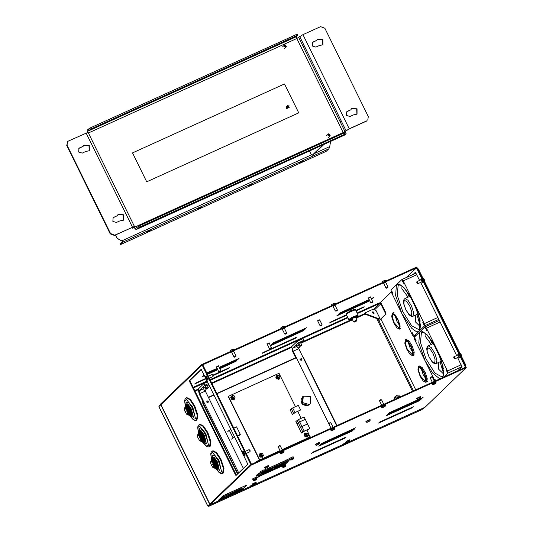 <?xml version="1.0" encoding="UTF-8"?>
<svg xmlns="http://www.w3.org/2000/svg" width="533" height="533" viewBox="0 0 533 533"><rect width="100%" height="100%" fill="white"/><g stroke="black" fill="none" stroke-linecap="round" stroke-linejoin="round"><path stroke-width="0.8" d="M306.928 429.971L310.099 437.093L282.177 449.745M280.105 450.685L259.478 460.032L228.184 396.439L279.032 373.287L295.455 406.666M297.76 411.349L301.205 418.338M310.326 436.88L282.13 449.659M280.065 450.592L259.478 460.032M259.704 459.819L228.41 396.226M300.612 409.977L295.402 412.422L292.41 414.454L294.982 412.542L300.612 409.977L298.333 405.353L292.704 407.918L294.982 412.542M292.41 414.454L290.132 409.83L292.704 407.918M309.833 428.585L304.623 431.017L301.591 433.062L304.21 431.13L309.833 428.585L307.554 423.955L301.931 426.507L304.21 431.13M301.591 433.062L299.313 428.439L301.931 426.507L299.653 421.883L305.276 419.331L307.554 423.955L300.505 427.299L302.784 431.923M298.5 419.564L299.639 421.876L305.269 419.324L304.13 417.013L298.5 419.564L295.895 421.503L299.313 428.439L300.505 427.299L298.233 422.676L297.034 423.815L299.639 421.876L298.233 422.676M203.22 400.796L203.306 403.468L202.86 401.389M237.871 473.71L203.306 403.468M303.204 357.703L336.676 425.66M208.516 397.571L213.98 395.093M217.018 393.714L296.348 357.77M252.102 445.042L253.135 447.147L252.096 445.748M236.066 412.462L235.026 411.056M301.911 403.561L301.145 402.029M237.651 473.924L203.086 403.681M278.639 377.504L277.72 376.198L278.639 377.504M233.641 397.891L232.728 396.585L233.641 397.891M230.136 400.396L229.65 399.41M262.089 455.702L261.177 454.396L262.089 455.702M258.578 458.2L258.099 457.227M307.088 435.308L306.175 434.002L307.088 435.308M233.934 428.092L236.592 426.886L240.29 434.402L238.804 435.821M240.29 434.402L237.631 435.608M234.593 436.98L231.495 439.132M232.981 437.713L229.283 430.198L227.798 431.617M229.283 430.198L230.896 429.465M309.133 404.487L302.777 402.615L303.277 396.119L310.406 396.472L310.439 403.608L309.133 404.487M234.214 399.41L233.627 399.81L231.062 396.146L233.421 395.713M234.873 397.891L234.234 399.39L231.062 396.146M263.335 455.642L262.089 457.614L259.524 453.949L261.836 453.496M262.696 457.194L259.564 453.916M307.694 436.82L307.108 437.22L304.55 433.562L307.008 433.176M308.354 435.288L307.714 436.8L304.55 433.562M279.259 379.03L278.666 379.436L276.127 375.752M279.918 377.471L279.279 379.016L276.141 375.738L278.499 375.352M232.888 396.465L233.487 398.278L234.007 397.531M234.5 398.424L231.622 396.392L234.5 398.424M232.121 395.606L230.742 397.498L231.648 399.33L233.647 399.55L231.928 399.064L231.022 397.225L232.121 395.606L234.12 395.826L235.02 397.665L233.927 399.284M231.022 397.225L230.742 397.498M231.928 399.064L231.648 399.33M261.403 454.249L261.93 456.061L262.436 455.375M262.942 456.215L260.064 454.176L262.942 456.215L262.369 457.067L260.37 456.848L259.464 455.015L260.557 453.396L262.556 453.616L263.462 455.449L262.949 456.221M260.557 453.396L259.185 455.282L260.091 457.121L262.369 457.067M259.464 455.015L259.185 455.282M260.37 456.848L260.091 457.121M306.282 433.922L306.941 435.714L307.461 434.935M307.954 435.867L305.076 433.829L307.954 435.867M305.576 433.049L304.196 434.935L305.103 436.774L307.101 436.987L305.382 436.507L304.476 434.668L305.576 433.049L307.574 433.269L308.474 435.101L307.381 436.72M304.476 434.668L304.196 434.935M305.382 436.507L305.103 436.774M277.826 376.111L278.499 377.904L279.019 377.104M279.512 378.057L276.634 376.018L279.512 378.057L278.939 378.91L276.94 378.697L276.034 376.858L277.127 375.239L279.125 375.459L280.032 377.291L279.519 378.064M277.127 375.239L275.754 377.124L276.66 378.963L278.939 378.91M276.034 376.858L275.754 377.124M276.94 378.697L276.66 378.963M246.799 485.023L223.147 495.67L218.27 500.414L241.895 489.707L246.799 485.023L223.174 495.73L218.27 500.414M232.008 493.225L240.583 489.187M219.556 499.614L241.629 489.461M221.781 497.482L241.322 488.475M220.296 498.901L224.087 497.029M228.171 495.337L242.368 488.748M240.749 489.107L231.868 493.358L240.749 489.107M241.349 489.807L219.416 499.747L241.322 489.747M241.049 488.828L221.641 497.615L241.016 488.768M223.813 497.382L220.156 499.041L223.787 497.322M242.542 488.674L228.031 495.47L242.542 488.674M219.303 371.874L218.737 371.674L220.009 370.928L220.769 370.675L220.575 371.248L219.303 371.874L220.575 371.248M282.983 326.476L284.162 326.189L284.862 326.702L280.778 328.674L280.931 327.675L282.53 326.682L283.389 326.796L282.71 326.736M285.235 334.204L286.507 333.578L284.669 334.011L286.701 333.012L284.269 328.061M269.964 348.895L269.398 348.695L270.677 347.949L271.43 347.696L271.237 348.269L269.964 348.895L271.237 348.269M335.903 311.225L337.176 310.599L335.33 311.032L337.362 310.033L334.931 305.083M386.565 288.246L387.837 287.62L385.992 288.053L388.031 287.054L385.592 282.104M234.573 357.183L234.007 356.99L235.28 356.244L236.039 355.991L235.846 356.557L234.573 357.183L235.846 356.557M371.294 302.931L372.567 302.304L370.721 302.737L372.76 301.738L370.322 296.788M320.633 325.91L321.905 325.29L320.06 325.716L322.092 324.717L319.66 319.767M460.845 354.558L461.272 354.831M453.703 357.39L453.943 356.784L454.669 357.57L454.762 358.842L453.703 357.39L454.263 358.622M423.855 279.412L424.281 279.685M416.713 282.243L416.953 281.637L417.679 282.423L417.765 283.689L416.713 282.243L417.272 283.476M434.168 384.113L434.981 383.56L434.935 382.894L434.482 383.094L434.528 383.767L433.855 384.373M434.535 383.274L434.935 382.894M432.016 384.146L431.817 383.74L435.887 381.741L436.081 382.148L432.083 384.04L432.716 384.653L433.889 384.366M430.171 377.824L431.17 376.804L432.21 376.838L430.171 377.837L432.356 382.268M418.898 398.797L419.711 398.244L419.664 397.578L419.211 397.778L419.258 398.451L418.585 399.064M419.264 397.958L419.664 397.578M416.746 398.831L416.546 398.431L420.617 396.425L420.81 396.832L416.813 398.724L417.446 399.344L418.618 399.057M383.507 407.092L384.32 406.539L384.273 405.873L383.82 406.073L383.867 406.746L383.194 407.352M383.873 406.253L384.273 405.873M381.355 407.125L381.155 406.719L385.219 404.72L385.419 405.127L381.421 407.019L382.054 407.632L383.227 407.345M379.509 400.803L380.509 399.783L381.541 399.817L379.509 400.816L381.688 405.247M368.236 421.776L369.043 421.223L369.003 420.557L368.55 420.764L368.596 421.43L367.923 422.043M368.603 420.937L369.003 420.557M366.084 421.81L365.885 421.41L369.949 419.404L370.149 419.811L366.144 421.703L366.784 422.323L367.957 422.036M317.568 444.755L318.381 444.209L318.334 443.536L317.888 443.742L317.935 444.409L317.262 445.022M317.941 443.916L318.334 443.536M315.423 444.788L315.223 444.389L319.287 442.383L319.487 442.79L315.483 444.682L316.122 445.302L317.295 445.015M266.906 467.734L267.719 467.188L267.673 466.515L267.226 466.721L266.6 468.001M267.719 467.188L268.799 466.635L268.625 465.362L264.555 467.368L264.754 467.774L268.825 465.769M267.273 466.895L267.673 466.515M282.177 453.05L282.99 452.497L282.943 451.831L282.497 452.031L282.543 452.704L281.87 453.31M282.55 452.211L282.943 451.831M280.025 453.083L279.825 452.677L283.896 450.678L284.096 451.085L280.091 452.977L280.724 453.59L281.904 453.303M282.43 450.265L280.218 445.775L279.459 446.028L278.186 446.774L280.365 451.204M280.211 445.768L279.179 445.741L278.186 446.761M332.839 430.071L333.651 429.518L333.605 428.852L333.158 429.052L333.205 429.725L332.532 430.331M333.212 429.232L333.605 428.852M330.693 430.104L330.493 429.698L334.557 427.699L334.757 428.106L330.753 429.998L331.393 430.611L332.565 430.324M333.092 427.286L330.88 422.796L330.127 423.049L328.848 423.795L331.026 428.226L293.13 351.227L298.76 348.675L336.649 425.674M330.873 422.789L329.84 422.762L328.848 423.782M242.908 454.203L244.147 453.17L243.921 452.71L242.655 453.69L243.921 452.71M243.081 453.963L242.935 453.656M244.794 455.335L242.921 451.211L243.315 451.031L245.247 455.115L244.067 455.389L242.855 454.196M246.373 453.376L249.984 451.737L249.77 450.458L249.044 449.672L245.373 451.338M250.057 451.644L250.044 450.385L249.164 449.685M205.925 379.043L207.164 378.017L206.937 377.551L205.671 378.537L206.937 377.551M206.098 378.803L205.951 378.503M207.81 380.182L205.938 376.051L206.331 375.872L208.263 379.962L206.844 380.136L205.871 379.043M209.396 378.217L213 376.584L212.787 375.305L212.067 374.519L208.39 376.185M213.073 376.485L213.06 375.232L212.187 374.526M251.496 464.296L202.74 364.692L202.174 364.952L160.919 404.634L209.849 504.071M201.314 369.469L189.928 380.422L190.068 381.142L236.379 475.15M201.721 364.539L202.007 365.112L160.746 404.794L160.46 404.214L201.721 364.539L416.759 267L465.969 367.017L250.936 464.549L202.174 364.952M205.318 377.491L201.128 369.369L189.368 380.675L189.501 381.395L235.586 475.056L236.019 475.489L247.765 464.196L243.474 455.035M242.988 454.049L242.821 453.703M242.302 452.65L206.498 379.882M206.005 378.89L205.838 378.543M251.669 464.13L251.103 464.39M415.62 272.356L413.695 274.202M459.186 356.897L459.433 357.17M422.209 281.744L422.449 282.01M421.75 409.697L424.435 407.532L347.489 442.43L424.994 407.279L466.255 367.597L465.969 367.017L465.409 367.27L416.48 267.832L406.432 277.5M391.309 292.037L380.156 302.771M380.908 319.08L415.713 389.816L380.908 319.08M458.706 370.315L462.071 367.077L457.62 357.603M419.638 280.418L415.434 272.256L413.135 274.462M456.621 355.571L420.644 282.45M426.66 381.908L427.279 378.81L425.421 372.867L422.176 367.55L419.438 365.984L418.512 366.404L417.925 369.842L420.117 376.278L423.202 381.008L425.727 382.328L426.367 379.23L424.515 373.28L421.263 367.963L418.512 366.404M413.575 355.311L414.194 352.22L412.335 346.27L409.084 340.96L406.259 339.441M458.627 357.15L459.286 357.603L457.82 354.358L457.707 355.078M421.643 281.997L422.309 282.443L420.837 279.199L420.724 279.925M202.773 364.765L416.48 267.832M466.255 367.597L251.216 465.129L250.936 464.549L209.676 504.231L160.746 404.794L158.881 406.586L207.81 506.03L209.769 504.431L208.37 505.77L208.656 506.35L209.302 506.057M272.809 343.072L306.588 327.748L272.809 343.072M305.562 328.741L271.783 344.058L305.502 328.614M305.123 329.161L271.05 344.764L305.123 329.161M270.331 345.464L304.383 329.867L270.331 345.457M270.484 345.77L303.65 330.573L270.424 345.644M369.142 299.526L339.774 312.998L369.202 299.646M371.268 298.713L373.846 297.394L371.208 298.587M369.296 299.832L339.041 313.704L369.356 299.952M371.421 299.02L373.113 298.1L371.361 298.893M369.442 300.139L338.308 314.41L369.502 300.259M371.568 299.319L372.374 298.806L371.508 299.2M369.596 300.439L337.576 315.116L369.655 300.565M369.742 300.745L336.843 315.822L369.802 300.865M219.216 367.53L239.037 358.389L219.156 367.404M217.098 368.343L206.824 373M206.884 373.12L217.158 368.463M219.369 367.83L238.304 359.095L219.31 367.71M217.244 368.649L206.977 373.307M207.037 373.426L217.304 368.769M219.523 368.136L237.571 359.802L219.463 368.017M217.397 368.949L207.124 373.613M204.086 374.985L203.499 375.405L204.146 375.112M207.184 373.733L217.457 369.076M219.669 368.443L236.832 360.508L219.609 368.323M204.239 375.292L202.767 376.111L204.299 375.412M207.337 374.039L217.604 369.382M217.544 369.256L207.277 373.913M204.386 375.598L202.034 376.818L204.445 375.718M207.484 374.339L217.757 369.682M219.823 368.749L236.099 361.214L219.763 368.623M217.697 369.562L207.424 374.219M262.829 352.673L296.894 337.069L262.829 352.673M295.868 338.062L262.096 353.379L295.808 337.935M346.437 314.75L330.087 322.318L346.497 314.87M355.937 310.592L364.152 306.715L355.877 310.466M346.59 315.056L329.354 323.025L346.65 315.176M356.091 310.892L363.419 307.421L356.031 310.772M213.067 375.245L229.343 367.71L213.007 375.125M205.605 378.477L195.278 383.314L205.705 378.583M205.918 378.71L194.545 384.02L205.978 378.83M213.193 375.558L228.61 368.416L213.147 375.432M354.618 309.373L350.927 310.532L346.483 313.377M370.442 297.034L368.41 298.034M319.78 320.013L317.748 321.013M269.118 342.992L267.086 343.992M218.457 365.971L216.418 366.97M233.727 351.287L231.688 352.286M284.389 328.308L282.357 329.307M335.05 305.329L333.018 306.328M385.712 282.35L383.68 283.349M256.113 475.656L257.939 475.349M259.258 474.956L260.89 474.383M284.609 462.817L286.587 461.551M251.216 465.129L209.955 504.811L250.523 486.416L210.522 504.558L208.656 506.35M254.048 484.817L343.965 444.029L254.048 484.817M260.637 472.271L256.533 475.183L256.007 476.069L258.225 475.929M288.16 461.225L289.725 459.633M287.673 459.573L264.468 470.039M389.283 412.729L423.062 397.411L389.283 412.729M422.029 398.398L388.257 413.721L421.969 398.278M421.297 399.104L387.524 414.427L421.237 398.984M420.564 399.81L386.785 415.134L420.504 399.69M419.831 400.516L386.052 415.84L419.771 400.396M379.596 422.049L413.368 406.732L379.596 422.049M412.342 407.718L378.563 423.035L412.282 407.598M355.804 427.766L321.732 443.369L355.804 427.766M354.771 428.759L320.999 444.076L354.712 428.632M354.332 429.178L320.266 444.782L354.332 429.178M319.534 445.488L353.599 429.884L319.534 445.488M352.573 430.877L318.794 446.194L352.513 430.751M312.338 452.41L346.11 437.087L312.338 452.41M345.084 438.073L311.305 453.396L345.024 437.953M256.626 476.948L253.648 478.354M291.784 457.174L285.641 460.699L263.942 470.179M207.81 506.03L209.676 504.231L209.955 504.811M379.956 319.96L386.045 314.137L385.772 312.698L381.308 303.623L379.356 302.877L357.11 312.971M347.669 317.248L210.095 379.649M207.057 381.028L193.119 387.351M194.758 390.676L198.189 389.117M211.734 382.974L291.638 346.73M302.238 341.92L352.24 319.24M355.784 317.635L364.832 313.531M193.406 387.931L207.344 381.608M210.382 380.229L347.949 317.828M357.39 313.544L379.643 303.457L380.742 303.877L385.206 312.951L385.486 314.39L386.045 314.137M378.577 319.26L379.429 320.206L385.486 314.39M365.258 314.197L365.012 313.144L365.611 312.604L372.98 309.267L375.945 310.393L379.669 317.961L379.556 318.681L378.91 318.807L365.705 313.77L365.258 314.197L378.47 319.227L379.556 318.681M365.451 312.718L365.705 313.77M374.026 313.491L372.82 311.765L374.026 313.491M372.634 312.018L374.046 313.484M352.153 319.06L349.368 319.96L348.795 319.527L346.217 314.303L349.748 311.998L355.511 309.726L358.076 314.93L358.069 315.676L355.638 317.342M348.775 319.507L352.313 317.195L358.076 314.93M349.368 319.96L352.56 317.835L358.069 315.676M351.967 318.641L355.451 316.962M423.009 279.705L465.209 365.471M418.025 268.579L417.625 268.765L418.438 269.025L465.675 364.985L465.482 366.024M394.84 399.277L394.52 398.624L396.512 395.679L394.926 396.872L393.894 399.71M237.565 474.01L202.806 403.381L202.64 400.929M208.39 397.312L213.853 394.833M216.891 393.454L295.675 357.723M302.604 356.49L303.57 357.676L336.963 425.534M395.972 396.206L394.913 396.892M208.423 397.371L213.88 394.893M216.924 393.514L295.708 357.783M302.851 356.99L336.783 425.614M160.553 404.414L159.16 405.753L159.347 406.139M394.52 398.624L394.167 399.583M395.979 396.192L393.987 399.137M396.512 395.679L398.837 395.932M400.876 396.545L399.583 395.859L398.131 396.345L397.618 398.018M400.476 396.725L399.69 396.345L398.371 397.678M295.815 358.009L292.69 351.653L291.724 346.617L297.454 341.107L298.307 342.839L292.577 348.349L293.13 351.227M298.307 342.839L303.937 340.287L300.865 343.239M299.393 344.658L298.66 345.357M298.34 344.704L296.595 345.564M300.545 342.586L298.8 343.445M297.454 341.107L303.084 338.555L303.937 340.287M298.547 348.202L298.76 348.675M301.558 359.928L301.138 360.501L300.219 359.195L300.672 358.989M202.993 401.649L199.242 394.034L198.283 388.997L204.006 383.494L204.859 385.226L199.135 390.736L199.682 393.614L238.704 472.911M208.709 384.386L207.417 385.625M205.951 387.038L205.218 387.744M204.859 385.226L208.35 383.647M204.892 387.091L203.153 387.951M207.097 384.973L205.352 385.832M204.006 383.494L207.497 381.908M205.098 390.589L243.374 468.414M208.117 402.315L207.69 402.888L206.771 401.582L207.224 401.376M414.381 336.01L414.674 336.896M415.28 335.603L415.427 336.176M200.821 441.151L201.387 440.898L200.754 436.867L198.449 434.408L197.496 435.141L197.73 437.353L199.688 440.778L200.821 441.151L200.188 437.12L197.89 434.661M200.701 441.191L201.82 441.717L202.627 441.404L201.82 436.267L198.889 433.142L198.123 433.536L197.776 434.728M201.847 441.717L202.627 442.183L203.873 441.904L202.893 435.674L199.335 431.877L198.303 432.629L198.136 433.522M202.98 442.237L203.846 442.703L205.112 442.41L205.571 439.852L203.959 435.075L199.775 430.611L198.716 431.37L198.503 432.33M203.866 442.71L206.531 443.822L207.377 440.711L205.252 434.275L202.12 429.571L199.648 428.612L198.729 431.344M202.693 442.203L206.244 446.208L208.03 447.007L210.042 446.581L210.921 441.71L207.857 432.643L203.499 425.994L199.902 424.155L198.249 425.394L197.676 427.253L198.336 432.563M187.749 414.581L188.309 414.328L187.676 410.29L185.371 407.832L184.418 408.564L184.658 410.783L186.61 414.201L187.749 414.581L187.116 410.543L184.811 408.091M187.629 414.621L188.742 415.147L189.548 414.827L188.749 409.697L185.817 406.566L185.044 406.965L184.704 408.151M188.769 415.14L189.555 415.607L190.794 415.334L189.815 409.097L186.257 405.3L185.231 406.053L185.064 406.952M189.908 415.66L190.774 416.133L192.04 415.84L192.5 413.275L190.887 408.505L186.697 404.034L185.637 404.794L185.424 405.753M190.794 416.14L193.459 417.252L194.298 414.134L192.173 407.698L189.042 403.001L186.577 402.035L185.651 404.774M189.621 415.627L193.173 419.631L194.958 420.43L196.963 420.004L197.843 415.134L194.778 406.066L190.428 399.417L186.823 397.585L185.171 398.817L184.598 400.676L185.257 405.993M213.9 467.727L214.459 467.474L213.826 463.444L211.528 460.985L210.575 461.718L210.808 463.93L212.767 467.354L213.9 467.727L213.267 463.697L210.961 461.238M213.78 467.767L214.899 468.294L215.705 467.981L214.899 462.844L211.967 459.719L211.201 460.112L210.855 461.305M214.919 468.294L215.705 468.76L216.944 468.48L215.972 462.251L212.407 458.453L211.381 459.206L211.215 460.099M216.058 468.813L216.924 469.28L218.19 468.987L218.65 466.428L217.038 461.651L212.854 457.187L211.794 457.947L211.581 458.9M216.944 469.287L219.609 470.399L220.449 467.288L218.33 460.852L215.192 456.148L212.727 455.189L211.808 457.92M215.772 468.78L219.323 472.784L221.108 473.584L223.12 473.157L223.993 468.287L220.935 459.219L216.578 452.57L212.973 450.731L211.321 451.964L210.748 453.83L211.414 459.14M401.975 286.048L401.849 288.779L408.078 297.141M405.726 298.207L405.247 298.427M415.28 315.21L415.513 322.005L420.424 326.742M416.04 273.143L401.975 279.519L403.221 280.858L424.275 323.644L437.879 317.475M401.975 279.519L396.452 284.795L395.599 295.575L401.909 313.591L391.389 292.197L390.975 290.039L396.452 284.795L399.583 284.389L403.967 287.56L413.748 302.251L420.064 320.266L419.211 331.046L413.735 336.29L416.726 334.931M403.554 283.309L402.315 280.678L403.554 283.309M409.197 296.634L405.813 289.765M420.45 326.429L416.846 314.497M417.959 313.997L420.117 321.166M416.699 334.957L413.681 336.323L412.435 334.977L401.909 313.591L411.689 328.281L416.08 331.453L419.211 331.046L424.681 325.803L424.275 323.644M392.901 293.51L391.662 290.885L392.901 293.51M413.388 335.137L412.142 332.505L413.388 335.137M424.035 324.93L422.796 322.305L424.035 324.93M425.214 333.345L425.081 336.083L431.317 344.445M428.965 345.511L428.485 345.724M438.519 362.507L438.752 369.302L443.656 374.039M425.274 326.802L439.279 320.44L425.214 326.816L426.46 328.161L447.513 370.941L461.145 364.765M425.214 326.816L419.691 332.092L418.838 342.879L425.147 360.888L414.621 339.501L414.214 337.336L419.691 332.092L422.822 331.686L427.206 334.857L436.987 349.548L443.01 366.164L443.136 377.371M426.793 330.607L425.554 327.975L426.793 330.607M432.43 343.938L429.052 337.063M443.683 373.726L440.085 361.794M441.191 361.294L443.356 368.463M435.061 381.035L425.147 360.888L432.769 373.16L439.772 378.903M462.044 366.637L457.827 370.715M447.513 370.941L447.92 373.1L443.749 377.098M416.14 340.807L414.901 338.182L416.14 340.807M435.414 380.875L435.381 379.809L436.167 380.535M447.274 372.234L446.034 369.602L447.274 372.234M255.887 477.155L255.247 477.441M260.777 472.558L257.839 475.143L258.265 476.016L260.124 475.916L253.048 479.813M262.776 472.778L263.482 472.325L263.449 471.745L262.023 473.217L261.357 473.231L260.744 472.491L264.235 470.786L263.808 469.913L260.317 471.618L260.744 472.485L264.235 470.792M293.097 456.734L289.606 458.44L290.025 459.306L293.516 457.587L293.097 456.734M285.748 464.943L285.215 464.03M271.557 468.987L274.515 467.541M281.197 464.676L283.176 463.317M284.749 463.097L286.901 461.498M259.178 475.03L261.603 473.99M261.33 473.437L261.756 474.31L267.206 470.426L264.481 471.512M262.902 473.211L265.008 472.111M256.453 478.141L260.437 475.829L280.518 466.788L282.883 466.142L282.317 466.628M285.755 464.909L281.051 466.495L286.501 463.164L288.233 461.385L286.374 461.485L290.092 459.426M290.139 459.166L290.205 459.653L293.69 457.934L293.516 457.587M290.059 459.359L286.061 461.571L264.361 471.052M264.428 471.185L265.447 470.905L264.481 471.452M261.45 473.264L258.265 476.016M260.817 475.616L280.298 466.848L260.817 475.616M263.835 473.944L278.539 467.328L263.835 473.944M266.86 472.271L276.787 467.807L266.86 472.271M268.745 470.726L273.476 469.153L277.906 466.428L273.742 467.901L268.745 470.726M277.32 467.514L280.818 465.003L277.806 466.222L278.339 466.215L276.074 467.854L277.32 467.514L277.167 467.208M279.079 467.035L284.309 463.304L282.976 463.364L280.325 464.829L281.251 464.789L277.54 467.454L279.079 467.035L278.899 466.668M280.831 466.555L286.121 463.324L287.8 461.598L285.994 461.691L283.349 463.157L284.742 463.09L279.299 466.975L280.831 466.555L280.658 466.195M279.638 465.122L269.718 469.586L279.638 465.122M282.663 463.45L267.959 470.066L282.663 463.45M285.688 461.778L266.2 470.546L285.688 461.778M261.563 473.277L258.705 475.802L260.504 475.702L263.149 474.243L261.756 474.31M267.426 470.366L262.196 474.097L263.529 474.03L266.174 472.571L265.247 472.604L268.965 469.946L267.426 470.366M269.178 469.886L265.687 472.391L268.692 471.172L268.159 471.185L270.424 469.546L269.178 469.886M255.853 478.314L253.468 479.5M284.922 465.202L282.87 466.235M266.24 471.732L266.553 472.358M263.102 473.164L263.529 474.03M260.077 474.836L260.504 475.702M282.803 462.751L283.043 463.244M267.579 469.8L267.739 470.126M279.792 464.456L280.018 464.916M269.338 469.326L269.498 469.646M277.327 465.955L277.493 466.308M255.633 477.295L256.06 478.161M283.143 465.296L283.416 465.849M285.641 460.699L286.061 461.571M265.561 469.74L265.98 470.606M280.151 450.771L257.459 461.058L254.754 462.817M289.279 447.16L287.833 447.294L282.217 449.839M263.036 472.524L262.463 473.044M263.449 471.745L263.049 472.131M292.064 459.593L292.77 459.14L292.73 458.56L292.284 458.766L291.751 459.859M292.73 458.56L292.337 458.94M284.329 466.961L285.042 466.508L285.002 465.935L284.549 466.142L284.016 467.234M285.002 465.935L284.602 466.315M282.357 466.588L285.781 464.963L285.954 465.309L282.47 467.028L282.357 466.588M255.054 480.16L255.76 479.707L255.72 479.134L255.274 479.334L254.741 480.426M255.72 479.134L255.327 479.513M253.075 479.78L256.506 478.154L256.679 478.501L253.195 480.22L253.075 479.78M393.9 323.111L396.985 327.842L399.517 329.161L400.156 326.056L398.304 320.106L395.053 314.796L392.295 313.231L391.708 316.675L393.9 323.111M394.2 322.825L398.977 327.975L399.523 325.337L397.951 320.266L395.18 315.743L392.834 314.41L392.335 317.348L394.2 322.825M395.086 315.636L397.012 321.552L399.543 325.476M407.032 349.695L410.117 354.425L412.642 355.738L413.282 352.639L411.429 346.69L408.178 341.38L405.426 339.814L404.84 343.259L407.032 349.695M407.325 349.408L412.109 354.558L412.655 351.92L411.076 346.85L408.305 342.326L405.959 340.993L405.46 343.925L407.325 349.408M408.211 342.219L410.137 348.136L412.669 352.06M420.41 375.998L425.194 381.148L425.74 378.503L424.161 373.44L421.39 368.916L419.045 367.583L418.545 370.515L420.41 375.998M421.297 368.809L423.222 374.726L425.754 378.643M356.677 320.946L356.977 320.066L355.678 320.5L353.506 321.792L354.365 322.079L356.677 320.946L354.365 322.079M301.818 359.642L301.245 358.482L301.818 359.642M208.443 401.955L207.877 400.796L208.443 401.955M204.852 390.662L206.005 390.089L204.412 390.509L206.158 389.663L204.859 387.011M207.051 388.544L206.617 388.39L207.71 387.751L208.356 387.538L208.21 387.977L207.051 388.544L208.21 387.977M300.499 346.157L301.658 345.591L300.059 346.01L301.805 345.164L300.505 342.506M298.293 348.276L299.453 347.709L297.86 348.129L299.599 347.283L298.3 344.624M345.81 443.942L346.523 443.489L346.483 442.916L346.037 443.116L345.497 444.216M346.483 442.916L346.084 443.296M345.531 444.209L344.391 444.402L343.785 443.656L346.41 442.183M252.369 486.329L253.075 485.876L253.042 485.296L252.589 485.503L252.056 486.596M253.042 485.296L252.642 485.683M252.082 486.589L250.95 486.782L250.337 486.043L252.962 484.57M254.567 484.211L255.28 483.757L255.24 483.178L254.794 483.384L254.254 484.477M255.24 483.178L254.841 483.564M252.595 483.831L256.027 482.212L256.193 482.558L252.709 484.27L252.595 483.831M348.016 441.824L348.729 441.371L348.689 440.798L347.729 442.09L346.763 442.323L346.21 441.79L349.641 440.171L349.468 439.825L346.044 441.444L346.157 441.884M348.689 440.798L348.289 441.177M372.527 312.358L373.66 313.577M372.527 312.644L373.366 313.551M287.334 106.453L286.594 106.926L286.841 108.372L287.5 108.092L287.334 106.453M298.713 112.869L284.495 83.974L132.524 152.904L146.742 181.8L298.733 112.863L284.509 83.961L132.517 152.898M287.24 105.501L287.314 106.254L286.408 106.933L286.707 108.579L287.7 108.159L287.24 105.501M287.66 108.232L287.287 105.421M287.993 106.12L288.919 105.954L288.1 107.446L288.38 107.886L289.252 107.233L288.28 107.526L289.099 105.814L287.993 106.12M289.039 107.579L289.113 107.153M288.959 107.413L288.266 107.539L289.073 105.781L288.186 105.88M286.587 106.62L287.314 106.254M286.681 106.773L286.767 108.339M286.754 108.352L287.5 108.092M343.519 133.23L296.834 38.483L296.475 36.61L297.767 35.331L297.194 34.179L90.537 127.753L87.179 130.132L87.399 132.484M295.895 34.612L296.461 35.771L91.11 128.913L87.745 131.285L87.785 132.364M110.504 233.541L110.211 233.827L114.448 235.439L132.124 227.424L133.257 227.045L132.124 228.224L134.123 227.558L133.29 227.651L134.416 226.472L114.742 235.16L110.504 233.541L67.038 145.203L67.611 141.591L68.431 141.038L88.105 132.351L134.416 226.472M134.169 226.772L135.495 228.444L138.9 226.039L344.258 132.897L345.557 132.457L346.124 133.616L344.671 134.969M134.416 227.278L343.145 132.604L349.255 128.786L366.931 120.771M88.425 133.01L296.834 38.483L302.944 34.665L320.619 26.65L324.857 28.262L368.323 116.6L367.757 120.211M296.461 35.771L297.767 35.331M166.096 95.627L167.988 94.727L166.096 95.627M115.434 118.606L117.32 117.713L115.434 118.606M267.426 49.662L269.312 48.77L267.426 49.662M216.764 72.641L218.65 71.748L216.764 72.641M340.107 120.898L341.013 122.823L340.107 120.898M303.124 45.745L304.037 47.67L303.124 45.745M134.123 227.558L136.028 229.623L139.466 227.191L346.124 133.616M214.459 193.905L216.345 193.013L214.459 193.905M163.798 216.884L165.683 215.992L163.798 216.884M315.783 147.947L317.675 147.055L315.783 147.947M265.121 170.926L267.006 170.034L265.121 170.926M343.205 132.724L348.962 129.073L366.637 121.051M117.233 215.732L118.066 214.493L123.416 214.739L123.449 220.096L119.778 220.902L116.407 222.448L112.836 221.402L113.109 217.75L117.233 215.732L113.849 217.244M83.095 146.355L83.928 145.116L89.278 145.362L89.317 150.719L85.64 151.525L82.269 153.071L78.697 152.025L78.971 148.374L83.095 146.355L79.71 147.868M350.847 109.771L351.68 108.532L357.03 108.779L357.063 114.135L353.392 114.941L350.021 116.487L346.45 115.441L346.723 111.79L350.847 109.771L347.463 111.284M316.709 40.395L317.541 39.156L322.891 39.402L322.925 44.759L319.254 45.565L315.882 47.111L312.311 46.065L312.585 42.413L316.709 40.395L313.324 41.907M67.611 141.591L66.745 145.489L110.211 233.827M117.92 214.639L123.123 215.019L123.303 220.229M112.969 217.897L113.556 217.531M83.788 145.262L88.984 145.642L89.164 150.859M78.831 148.52L79.417 148.154M351.533 108.679L356.737 109.058L356.917 114.269M346.583 111.937L347.17 111.57M317.401 39.302L322.598 39.682L322.778 44.899M312.445 42.56L313.031 42.194M122.817 241.556L120.271 243.987L120.551 244.567L123.336 241.909L117.247 238.311L115.581 234.926M330.6 141.372L329.754 146.575L328.914 148.754L326.129 151.405L120.551 244.567M115.401 235.006L117.1 238.451L122.417 241.209M311.472 154.856L121.717 240.923M299.053 162.858L302.831 161.073L299.053 162.858M248.431 185.797L252.209 184.012L248.431 185.797M197.81 208.736L201.587 206.951L197.81 208.736M147.188 231.675L150.966 229.89L147.188 231.675M324.037 144.35L312.958 154.93L312.111 155.31L311.072 154.19L309.48 150.952M312.111 155.31L323.191 144.729M284.975 44.679L286.441 46.771L284.415 46.344L284.975 44.679M285.275 44.985L286.014 46.491L285.275 44.985M328.794 133.703L330.26 135.795L328.235 135.369L328.794 133.703M329.094 134.01L329.834 135.515L329.094 134.01M236.026 412.369L235.053 410.383M241.716 423.935L240.736 421.949M247.405 435.494L246.426 433.509M253.095 447.06L252.116 445.075M291.284 408.711L293.563 413.335M297.081 420.364L298.22 422.669M308.241 405.34L301.891 403.468L302.384 396.972L300.925 400.043L302.517 404.267L305.942 405.78L308.227 405.353L309.546 404.46L308.227 405.353M283.516 326.296L283.016 326.469M333.651 303.497L334.824 303.21L335.524 303.723L331.459 305.689M334.184 303.31L333.685 303.49M384.313 280.518L385.486 280.231L386.185 280.738L382.121 282.71M384.846 280.331L384.346 280.511M232.321 349.461L233.494 349.168L234.2 349.681L230.129 351.647L230.269 350.654L231.868 349.661M232.854 349.275L232.355 349.448M433.915 384.353L434.528 383.767M434.981 383.56L434.368 384.146M418.645 399.037L419.258 398.451M419.711 398.244L419.098 398.831M383.254 407.332L383.867 406.746M384.32 406.539L383.707 407.125M367.983 422.016L368.596 421.43M369.043 421.223L368.436 421.81M317.322 444.995L317.935 444.409M318.381 444.209L317.768 444.788M266.66 467.974L267.266 467.388M281.93 453.29L282.543 452.704M282.99 452.497L282.377 453.083M332.592 430.311L333.205 429.725M333.651 429.518L333.038 430.104M243.488 453.57L243.308 454.736L242.881 454.156M242.655 453.69L243.261 453.11M206.504 378.417L206.331 379.576L205.898 378.996M205.671 378.537L206.278 377.95M236.152 474.796L235.586 475.056M190.068 381.142L189.501 381.395M189.928 380.422L189.368 380.675M373.426 309.433L379.643 303.457M385.206 312.951L385.772 312.698M374.526 309.853L380.742 303.877M379.463 320.18L380.029 319.927M378.91 318.807L378.47 319.227M465.416 365.885L465.815 365.705M465.116 365.238L465.675 364.985M417.879 269.278L418.438 269.025M412.509 391.269L376.731 318.567M374.126 313.271L373.513 312.018M365.065 314.084L356.044 318.174M352.506 319.78L300.938 343.172M291.478 347.463L212.001 383.513M208.963 384.893L207.49 385.559M198.029 389.85L195.018 391.215M413.468 390.829L378.183 319.12M421.836 409.657L209.389 506.017M397.365 397.085L396.112 398.704M398.131 396.345L396.319 398.611M292.577 348.349L296.981 346.35M199.135 390.736L203.539 388.737M199.682 393.614L205.312 391.055M200.754 441.177L200.901 436.72L197.823 434.695M202.067 441.657L201.261 436.52L198.329 433.396M199.835 437.32L198.316 438.752L199.835 437.32M201.907 441.71L203.339 440.858L201.974 436.127L198.189 433.482M203.306 442.163L202.333 435.927L198.769 432.13M203.066 442.23L204.665 441.077L203.046 435.528L200.181 431.59L198.562 432.27M204.552 442.663L205.012 440.105L203.399 435.328L199.215 430.864M204.219 442.743L205.991 441.304L204.112 434.935L200.848 430.397L198.936 431.057M202.806 442.223L206.364 445.968L208.543 445.275L205.865 433.689L199.455 426.02L197.876 427.599L198.389 432.47M209.482 446.834L210.355 441.964L207.297 432.896L202.94 426.247L199.335 424.408M187.676 414.607L187.829 410.15L184.744 408.125M188.988 415.08L188.182 409.95L185.251 406.826M186.757 410.743L185.237 412.176L186.757 410.743M188.835 415.134L190.261 414.281L188.895 409.551L185.111 406.906M190.234 415.587L189.255 409.351L185.697 405.56M189.988 415.653L191.587 414.507L189.968 408.958L187.11 405.013L185.484 405.693M191.474 416.093L191.933 413.528L190.328 408.758L186.137 404.287M191.147 416.173L192.913 414.727L191.041 408.358L187.769 403.827L185.857 404.487M189.728 415.647L193.292 419.391L195.464 418.698L192.793 407.119L186.377 399.45L184.804 401.023L185.317 405.893M196.404 420.257L197.283 415.387L194.219 406.319L189.861 399.677L186.264 397.838M213.833 467.754L213.98 463.297L210.901 461.272M215.145 468.234L214.339 463.097L211.408 459.972M212.914 463.897L211.394 465.329L212.914 463.897M214.986 468.28L216.418 467.434L215.052 462.704L211.268 460.059M216.385 468.74L215.405 462.504L211.848 458.706M216.145 468.807L217.744 467.654L216.118 462.104L213.26 458.167L211.634 458.846M217.631 469.24L218.09 466.681L216.478 461.904L212.287 457.441M217.297 469.32L219.07 467.881L217.191 461.511L213.92 456.974L212.014 457.634M215.885 468.8L219.443 472.544L221.615 471.852L218.943 460.265L212.534 452.597L210.955 454.176L211.468 459.046M222.561 473.411L223.434 468.54L220.369 459.473L216.018 452.823L212.414 450.985M410.317 296.128L404.947 298.56L407.998 300.306L411.609 306.209L413.668 312.818L412.968 316.256L418.338 313.824M398.144 285.441L397.245 295.182L402.775 311.632L411.696 325.77L419.118 329.82L420.071 328.488L420.484 325.37L417.879 312.391L409.664 295.075L403.121 286.967L400.436 285.162L398.797 284.995L398.144 285.441M405.906 309.76L403.854 303.91L404.134 300.405L406.572 301.305L409.75 306.075L411.802 311.932L411.529 315.436L409.084 314.537L405.906 309.76M402.035 279.499L415.993 273.176M424.681 325.803L438.752 319.427M403.221 280.858L416.826 274.695M433.556 343.425L428.186 345.864L431.237 347.603L434.848 353.506L436.907 360.115L436.201 363.559L441.577 361.121M421.383 332.739L420.484 342.479L426.014 358.936L434.935 373.067L442.35 377.124L443.309 375.785L443.723 372.667L441.117 359.695L432.903 342.373L426.36 334.264L423.675 332.459L422.036 332.299L421.383 332.739M429.145 357.063L427.093 351.207L427.373 347.703L429.811 348.602L432.989 353.379L435.041 359.229L434.768 362.733L432.323 361.84L429.145 357.063M447.92 373.1L461.984 366.724M426.46 328.161L440.091 321.979M285.188 460.832L286.541 459.906M258.132 473.91L259.364 473.517M257.459 461.058L257.679 461.491M287.833 447.294L288.047 447.72M263.482 472.325L262.962 472.818M260.917 472.838L264.401 471.119L264.228 470.779M291.804 459.839L292.324 459.339M292.77 459.14L292.251 459.633M284.069 467.214L284.589 466.715M285.042 466.508L284.515 467.008M254.794 480.406L255.314 479.907M255.76 479.707L255.24 480.206M345.551 444.189L346.07 443.696M346.523 443.489L346.004 443.989M343.952 444.002L347.403 442.217M252.109 486.576L252.629 486.076M253.075 485.876L252.555 486.369M250.51 486.389L253.961 484.604M254.308 484.457L254.827 483.957M255.28 483.757L254.761 484.257M347.756 442.077L348.276 441.577M348.729 441.371L348.202 441.87M296.475 36.61L87.745 131.285M344.991 131.571L298.68 37.45M345.99 130.612L299.679 36.491M90.537 127.753L91.11 128.913M88.411 128.946L88.978 130.099M132.211 228.084L131.924 227.511M132.417 227.138L86.106 133.017M137.341 228.384L136.768 227.225M139.466 227.191L138.9 226.039M344.824 134.049L344.258 132.897M136.108 229.57L344.838 134.896M349.255 128.786L302.944 34.665M114.742 235.16L114.448 235.439M67.038 145.203L66.745 145.489M314.457 153.504L329.754 146.575M123.336 241.909L328.914 148.754M312.998 154.903L312.158 155.283M235.033 410.35L236.072 412.469M240.723 421.916L241.762 424.028M246.413 433.476L247.452 435.594M303.277 396.119L302.384 396.972M310.439 403.608L309.546 404.46M220.769 370.675L218.33 365.725M218.737 371.674L216.298 366.724M284.669 334.011L282.23 329.061M286.507 333.578L286.701 333.025M271.43 347.696L268.998 342.746M269.398 348.695L266.96 343.745M331.446 305.695L331.593 304.696L333.198 303.703M335.33 311.032L332.898 306.082M337.176 310.599L337.362 310.046M382.108 282.717L382.254 281.717L383.86 280.724M385.992 288.053L383.56 283.103M387.837 287.62L388.031 287.067M236.039 355.991L233.601 351.04M234.007 356.99L231.569 352.04M370.721 302.737L368.29 297.787M372.567 302.304L372.76 301.751M320.06 325.716L317.628 320.766M321.905 325.29L322.092 324.73M461.298 354.791L461.578 356.657M461.072 354.325L459.839 353.132M454.876 358.849L459.386 356.804M453.943 356.784L458.433 354.745M424.308 279.638L424.588 281.511M424.081 279.179L422.849 277.979M417.885 283.703L422.409 281.651M416.953 281.637L421.456 279.592M434.342 384.16L435.947 383.174L436.081 382.148M432.21 376.838L434.422 381.328M419.071 398.851L420.677 397.858L420.81 396.832M383.68 407.139L385.286 406.153L385.419 405.127M381.541 399.817L383.753 404.307M368.41 421.83L370.015 420.837L370.149 419.811M317.748 444.808L319.354 443.816L319.487 442.79M264.754 467.774L265.454 468.28L266.633 467.994M282.357 453.103L283.956 452.111L284.096 451.085M333.018 430.124L334.624 429.132L334.757 428.106M242.921 451.211L242.282 452.25L242.628 453.736M205.938 376.051L205.298 377.098L205.645 378.577M379.996 319.947L379.429 320.206M354.818 309.786L354.512 309.153M346.683 313.79L346.377 313.157M209.349 506.044L421.796 409.684M159.207 407.412L207.397 505.344M404.947 298.56L403.927 299.526L403.514 301.065L403.867 304.376L405.873 309.826L408.751 314.357L410.13 315.676L411.576 316.389L412.968 316.256M428.186 345.864L427.166 346.823L426.746 348.369L427.1 351.68L429.105 357.123L431.99 361.654L433.369 362.98L434.815 363.686L436.201 363.559M268.159 471.185L267.892 470.632M265.247 472.604L264.881 471.852M284.742 463.09L284.475 462.537M281.251 464.789L281.071 464.416M252.555 478.927L252.982 479.793M287.88 460.652L288.233 461.385M280.778 462.444L280.764 462.084M262.942 472.838L264.228 472.058L264.401 471.119M292.231 459.646L293.516 458.873L293.69 457.934M291.778 459.852L290.811 460.092L290.205 459.653M284.495 467.021L285.781 466.248L285.954 465.309M284.042 467.228L283.083 467.461L282.47 467.028M255.22 480.22L256.506 479.44L256.679 478.501M254.767 480.426L253.801 480.659L253.195 480.22M393.987 312.465L392.295 313.231M400.503 328.708L399.517 329.161M406.452 339.348L405.426 339.814M414.334 354.978L412.642 355.738M427.419 381.561L425.727 382.328M351.76 318.261L353.486 321.779M355.431 316.922L356.977 320.066M301.085 358.596L299.999 359.635M301.978 359.535L300.898 360.568M207.71 400.909L206.551 402.015M208.61 401.842L207.45 402.948M204.412 390.509L203.113 387.871M206.005 390.089L206.158 389.663M208.356 387.538L207.057 384.893M206.617 388.39L205.312 385.752M300.059 346.01L298.76 343.365M301.658 345.591L301.805 345.164M297.86 348.129L296.555 345.484M299.453 347.709L299.599 347.283M345.984 444.002L347.276 443.223L347.436 442.29M252.535 486.389L253.828 485.603L253.994 484.67M254.741 484.27L256.033 483.484L256.193 482.558M254.288 484.47L253.322 484.71L252.709 484.27M348.182 441.884L349.475 441.104L349.641 440.171M132.124 228.224L131.804 227.571M344.758 134.949L136.028 229.623M122.717 241.476L122.164 241.103M284.462 48.663L286.441 46.771M282.677 46.791L284.649 44.899M328.281 137.687L330.26 135.795M326.489 135.815L328.468 133.923"/></g></svg>
